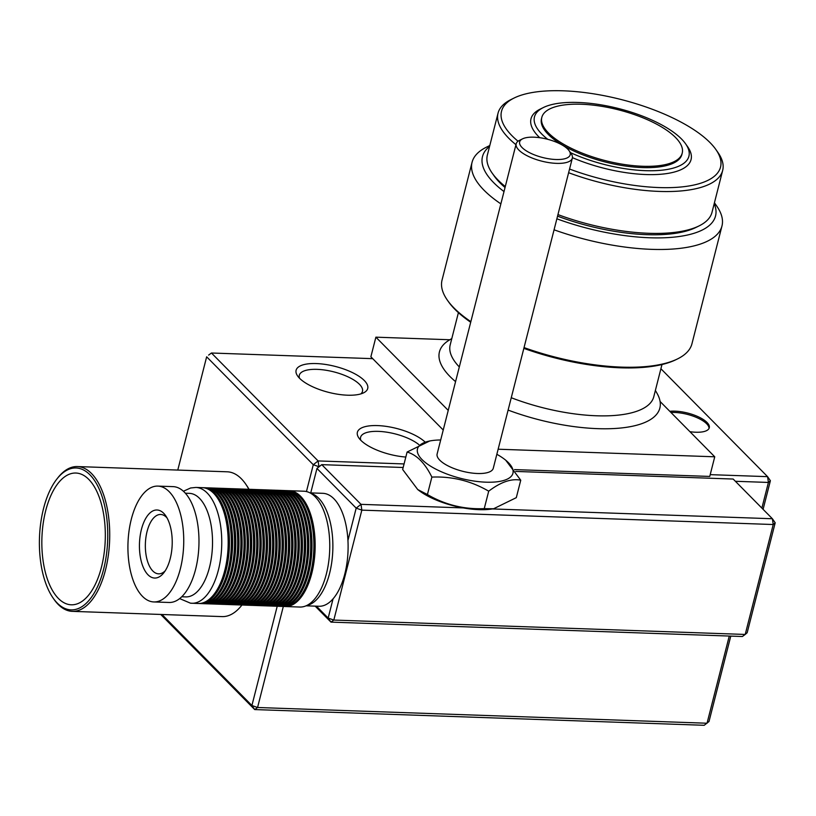 <?xml version="1.0" encoding="UTF-8"?>
<svg xmlns="http://www.w3.org/2000/svg" width="816" height="816" viewBox="0 0 816 816"><rect width="100%" height="100%" fill="white"/><g stroke="black" fill="none" stroke-linecap="round" stroke-linejoin="round"><path stroke-width="1.22" d="M449.83 339.752L375.88 337.171L370.872 356.796L443.231 430.012M375.88 337.171L448.229 410.387M514.508 469.598L709.747 476.432L714.745 456.797L660.093 401.492M498.137 449.218L714.745 456.797M496.842 454.288A49.235 17.83 -165.7 0 1 504.247 459.051A49.235 17.83 -165.7 0 1 486.03 482.185A49.235 17.83 -165.7 0 1 425.901 462.958A49.235 17.83 -165.7 0 1 431.919 440.609L429.828 440.926L407.102 452.033L402.655 469.486L417.721 489.539L427.421 494.547L431.868 477.095C452.166 476.238 471.107 480.93 488.702 491.181L484.245 508.633C463.947 509.49 445.006 504.798 427.421 494.547M407.102 452.033C416.782 454.859 425.044 463.213 431.868 477.095M488.702 491.181C500.759 481.991 511.448 478.339 520.751 480.206L516.304 497.658L493.578 508.766L484.245 508.633M520.751 480.206L505.685 460.153M431.919 440.609A49.235 17.83 -165.7 0 1 440.691 439.977M516.181 143.8L437.131 453.951A28.978 10.496 14.3 0 0 462.611 471.271A28.978 10.496 14.3 0 0 493.282 468.262L572.342 158.12A28.978 10.496 -165.7 0 1 541.671 161.129A28.978 10.496 -165.7 0 1 516.181 143.8A28.978 10.496 -165.7 0 1 519.394 140.413L522.546 138.853A26.081 9.445 14.3 0 0 542.599 157.498A26.081 9.445 14.3 0 0 569.119 150.725A26.081 9.445 14.3 0 0 533.899 137.18A26.081 9.445 14.3 0 0 522.546 138.853M493.578 508.766L491.497 509.072A49.235 17.83 -165.7 0 1 479.033 509.663A49.235 17.83 -165.7 0 1 419.159 490.64L417.721 489.549M569.119 150.725L571.139 153.602A28.978 10.496 -165.7 0 1 572.342 158.12M306.449 491.548L313.283 464.722L206.652 356.806L177.776 470.077M161.966 614.489L251.909 705.514L277.216 606.257M761.879 508.103L768.417 482.44L735.379 481.287M283.315 606.472L257.56 707.503L707.044 723.231L729.269 636.052M710.195 474.647L767.581 476.656L768.417 482.44L770.396 480.716L763.093 509.327M730.779 636.113L709.012 721.497L704.208 725.291L254.725 709.573L160.721 614.448M405.827 457.052A36.944 13.382 -165.7 0 1 358.918 438.039A36.944 13.382 -165.7 0 1 379.389 425.677A36.944 13.382 -165.7 0 1 425.065 442.037M347.534 395.199A36.944 13.382 -165.7 0 1 297.636 376.013A36.944 13.382 -165.7 0 1 335.213 366.415A36.944 13.382 -165.7 0 1 363.61 392.833A36.944 13.382 -165.7 0 1 347.534 395.199M770.396 480.716L767.581 476.656L660.909 368.74M372.708 358.663L211.456 353.012L318.097 460.928L404.073 463.937M689.928 431.684A24.633 8.925 14.3 0 0 709.277 427.778A24.633 8.925 14.3 0 0 699.077 417.16A24.633 8.925 14.3 0 0 674.995 411.152A24.633 8.925 14.3 0 0 669.793 411.305M360.835 393.904A32.599 11.812 14.3 0 0 362.488 391.364A32.599 11.812 14.3 0 0 333.815 371.872A32.599 11.812 14.3 0 0 299.309 375.258A32.599 11.812 14.3 0 0 299.554 378.277M418.843 444.598A32.599 11.812 14.3 0 0 384.632 431.888A32.599 11.812 14.3 0 0 360.601 437.274A32.599 11.812 14.3 0 0 360.835 440.293M709.043 428.41A24.633 8.925 14.3 0 0 674.659 412.457A24.633 8.925 14.3 0 0 670.956 412.488M508.113 410.091A113.73 41.188 14.3 0 0 597.761 428.655A113.73 41.188 14.3 0 0 659.858 408.061A113.73 41.188 14.3 0 0 656.951 393.169L655.381 390.436M451.809 338.548L449.116 340.19A113.73 41.188 14.3 0 0 439.436 351.88A113.73 41.188 14.3 0 0 455.563 381.613M511.265 397.729A105.04 38.046 14.3 0 0 596.414 415.772A105.04 38.046 14.3 0 0 653.769 396.76L661.98 364.538M458.408 312.65L450.197 344.872A105.04 38.046 14.3 0 0 459.306 366.945M524.045 347.585A128.948 46.706 14.3 0 0 621.537 367.118A128.948 46.706 14.3 0 0 677.647 358.856A128.948 46.706 14.3 0 0 691.948 343.771L721.966 226.001A128.948 46.706 -165.7 0 1 651.556 249.349A128.948 46.706 -165.7 0 1 554.064 229.806M500.871 203.878A128.948 46.706 -165.7 0 1 472.066 162.302L442.048 280.072A128.948 46.706 14.3 0 0 447.382 300.166A128.948 46.706 14.3 0 0 470.852 321.647M472.066 162.302A128.948 46.706 -165.7 0 1 486.367 147.217L489.794 145.513M714.428 202.776L716.632 205.907A128.948 46.706 -165.7 0 1 721.966 226.001M677.647 358.856L676.066 359.632A127.5 46.175 -165.7 0 1 620.588 367.812A127.5 46.175 -165.7 0 1 523.841 348.371M470.699 322.238A127.5 46.175 -165.7 0 1 448.392 301.604L447.382 300.166M556.869 218.8A120.248 43.554 14.3 0 0 649.883 237.772A120.248 43.554 14.3 0 0 714.194 203.684M489.569 146.421A120.248 43.554 14.3 0 0 504.013 191.566M557.94 214.588A115.903 41.983 14.3 0 0 648.71 233.294A115.903 41.983 14.3 0 0 699.149 225.869L695.987 227.429A113.006 40.933 -165.7 0 1 646.823 234.671A113.006 40.933 -165.7 0 1 557.552 216.148M505.043 187.507A113.006 40.933 -165.7 0 1 494.19 175.991L492.16 173.104A115.903 41.983 14.3 0 0 505.288 186.558M682.217 153.153L681.89 154.459A72.44 26.234 -165.7 0 1 642.335 167.576A72.44 26.234 -165.7 0 1 571.506 149.899A72.44 26.234 -165.7 0 1 541.498 118.677L541.824 117.371A72.44 26.234 -165.7 0 1 618.508 109.834A72.44 26.234 -165.7 0 1 682.217 153.153A72.44 26.234 -165.7 0 1 642.671 166.27A72.44 26.234 -165.7 0 1 571.843 148.583A72.44 26.234 -165.7 0 1 541.824 117.371M570.455 152.633A79.682 28.856 14.3 0 0 645.395 170.677A79.682 28.856 14.3 0 0 685.613 143.84A79.682 28.856 14.3 0 0 618.824 108.599A79.682 28.856 14.3 0 0 543.313 107.569A79.682 28.856 14.3 0 0 547.771 139.322M685.613 143.84L687.633 146.717A82.579 29.906 -165.7 0 1 645.956 174.542A82.579 29.906 -165.7 0 1 572.424 157.672M539.713 137.7A82.579 29.906 -165.7 0 1 540.161 109.13L543.313 107.569M699.149 225.869A115.903 41.983 14.3 0 0 712.001 212.313L722.67 170.432A115.903 41.983 -165.7 0 1 659.389 191.423A115.903 41.983 -165.7 0 1 568.619 172.717M515.957 144.687A115.903 41.983 -165.7 0 1 498.046 113.179L487.366 155.05A115.903 41.983 14.3 0 0 492.16 173.104M498.046 113.179A115.903 41.983 -165.7 0 1 510.898 99.623L514.049 98.053A113.006 40.933 14.3 0 0 518.048 141.229M569.558 169.034A113.006 40.933 14.3 0 0 658.828 187.558A113.006 40.933 14.3 0 0 715.856 149.491L717.876 152.378A115.903 41.983 -165.7 0 1 722.67 170.432M715.856 149.491A113.006 40.933 14.3 0 0 621.129 99.521A113.006 40.933 14.3 0 0 514.049 98.053M254.725 709.573L257.56 707.503L251.909 705.514L254.725 709.573M208.621 355.082L211.456 353.012L208.621 355.082M347.942 540.467L356.184 508.133L316.965 468.445L318.934 466.721L318.097 460.928L313.283 464.722L318.934 466.721L321.769 464.651L360.998 504.349L463.284 507.919M403.165 467.497L321.769 464.651L316.965 468.445L310.733 492.905M316.424 606.176L328.165 618.059L333.071 598.811M492.385 508.939L772.395 518.741L775.2 522.801L747.181 632.716L745.212 634.45L773.231 524.525L361.835 510.133L333.815 620.058L745.212 634.45L742.366 636.511L330.98 622.118L315.18 606.135M775.2 522.801L773.231 524.525L772.395 518.741L733.166 479.043L515.753 471.434M361.835 510.133L360.998 504.349L356.184 508.133L361.835 510.133M333.815 620.058L328.165 618.059L330.98 622.118L333.815 620.058M56.967 478.921L57.895 477.737A72.44 34.813 92 0 1 77.377 466.558A72.44 34.813 92 0 1 109.64 540.172A72.44 34.813 92 0 1 72.308 611.357A72.44 34.813 92 0 1 53.652 598.842L52.805 597.608A70.992 34.119 -88 0 0 97.655 586.439A70.992 34.119 -88 0 0 100.909 493.19A70.992 34.119 -88 0 0 56.967 478.921A70.992 34.119 -88 0 0 41.351 518.976A70.992 34.119 -88 0 0 52.805 597.608M72.308 611.357L222.146 616.6A72.44 34.813 -88 0 0 241.628 605.421A72.44 34.813 -88 0 0 241.944 605.023L241.628 605.421M248.86 489.284A72.44 34.813 -88 0 0 245.861 484.316A72.44 34.813 -88 0 0 227.205 471.801L77.377 466.558M43.656 520.404A65.923 31.681 -88 0 0 71.267 604.799A65.923 31.681 -88 0 0 105.244 540.019A65.923 31.681 -88 0 0 75.878 473.035A65.923 31.681 -88 0 0 43.656 520.404M245.861 484.316L246.707 485.561A70.992 34.119 92 0 1 249.023 489.294M284.59 606.502A57.956 27.856 -88 0 0 285.223 606.533A57.956 27.856 -88 0 0 315.088 549.596A57.956 27.856 -88 0 0 289.282 490.702A57.956 27.856 -88 0 0 288.64 490.691M289.282 490.702L303.878 491.212A57.956 27.856 92 0 1 304.827 491.283A57.956 27.856 92 0 1 315.139 496.73A57.956 27.856 92 0 1 329.695 550.106A57.956 27.856 92 0 1 311.447 602.33A57.956 27.856 92 0 1 299.829 607.043L285.223 606.533M157.58 510.031A34.048 16.361 92 0 1 165.791 515.875A34.048 16.361 92 0 1 163.802 572.791A34.048 16.361 92 0 1 139.76 552.646A34.048 16.361 92 0 1 157.58 510.031M152.867 601.871A57.956 27.856 -88 0 0 153.806 601.943A57.956 27.856 -88 0 0 183.671 544.996A57.956 27.856 -88 0 0 157.855 486.101A57.956 27.856 -88 0 0 128.03 542.059A57.956 27.856 -88 0 0 152.867 601.871M153.806 601.943L169.045 602.473A57.956 27.856 -88 0 0 198.91 545.527A57.956 27.856 -88 0 0 173.094 486.632L157.855 486.101M181.733 596.761L185.762 596.904A51.806 24.898 -88 0 0 212.466 546.006A51.806 24.898 -88 0 0 189.383 493.354L185.354 493.221M179.653 598.597L190.485 603.177L198.247 603.493A57.956 27.856 -88 0 0 228.113 546.547A57.956 27.856 -88 0 0 202.297 487.662L195.881 487.438A57.956 27.856 92 0 1 221.687 546.322A57.956 27.856 92 0 1 191.821 603.269A57.956 27.856 92 0 1 190.883 603.197M167.056 517.946A29.702 14.28 -88 0 0 161.16 514.508A29.702 14.28 -88 0 0 160.681 514.468A29.702 14.28 -88 0 0 145.401 543.15A29.702 14.28 -88 0 0 158.12 573.801A29.702 14.28 -88 0 0 158.6 573.842A29.702 14.28 -88 0 0 165.209 570.823M214.302 593.946A56.508 27.163 -88 0 0 217.648 498.301M198.88 603.503A57.956 27.856 -88 0 0 199.522 603.534A57.956 27.856 -88 0 0 229.378 546.598A57.956 27.856 -88 0 0 203.572 487.703A57.956 27.856 -88 0 0 202.939 487.693M199.522 603.534L201.419 603.605A57.956 27.856 -88 0 0 231.285 546.659A57.956 27.856 -88 0 0 205.479 487.764L203.572 487.703M217.474 594.058A56.508 27.163 -88 0 0 220.82 498.413M202.062 603.616A57.956 27.856 -88 0 0 202.694 603.646A57.956 27.856 -88 0 0 232.56 546.71A57.956 27.856 -88 0 0 206.744 487.815A57.956 27.856 -88 0 0 206.111 487.805M202.694 603.646L204.592 603.718A57.956 27.856 -88 0 0 234.457 546.771A57.956 27.856 -88 0 0 208.651 487.876L206.744 487.815M220.646 594.17A56.508 27.163 -88 0 0 224.002 498.525M205.234 603.718A57.956 27.856 -88 0 0 205.867 603.758A57.956 27.856 -88 0 0 235.732 546.812A57.956 27.856 -88 0 0 209.916 487.927A57.956 27.856 -88 0 0 209.284 487.917M205.867 603.758L207.774 603.83A57.956 27.856 -88 0 0 237.629 546.883A57.956 27.856 -88 0 0 211.823 487.988L209.916 487.927M223.829 594.283A56.508 27.163 -88 0 0 227.174 498.637M208.406 603.83A57.956 27.856 -88 0 0 209.039 603.871A57.956 27.856 -88 0 0 238.904 546.924A57.956 27.856 -88 0 0 213.088 488.039A57.956 27.856 -88 0 0 212.456 488.029M209.039 603.871L210.946 603.942A57.956 27.856 -88 0 0 240.812 546.995A57.956 27.856 -88 0 0 214.996 488.101L213.088 488.039M227.001 594.395A56.508 27.163 -88 0 0 230.347 498.739M211.579 603.942A57.956 27.856 -88 0 0 212.211 603.983A57.956 27.856 -88 0 0 242.077 547.036A57.956 27.856 -88 0 0 216.271 488.152A57.956 27.856 -88 0 0 215.628 488.141M212.211 603.983L214.118 604.044A57.956 27.856 -88 0 0 243.984 547.108A57.956 27.856 -88 0 0 218.168 488.213L216.271 488.152M230.173 594.507A56.508 27.163 -88 0 0 233.519 498.851M214.751 604.054A57.956 27.856 -88 0 0 215.393 604.095A57.956 27.856 -88 0 0 245.249 547.148A57.956 27.856 -88 0 0 219.443 488.254A57.956 27.856 -88 0 0 218.81 488.254M215.393 604.095L217.291 604.156A57.956 27.856 -88 0 0 247.156 547.22A57.956 27.856 -88 0 0 221.35 488.325L219.443 488.254M233.345 594.619A56.508 27.163 -88 0 0 236.691 498.964M217.933 604.166A57.956 27.856 -88 0 0 218.566 604.207A57.956 27.856 -88 0 0 248.431 547.261A57.956 27.856 -88 0 0 222.615 488.366A57.956 27.856 -88 0 0 221.983 488.366M218.566 604.207L220.473 604.268A57.956 27.856 -88 0 0 250.328 547.322A57.956 27.856 -88 0 0 224.522 488.437L222.615 488.366M236.518 594.731A56.508 27.163 -88 0 0 239.873 499.076M221.105 604.279A57.956 27.856 -88 0 0 221.738 604.319A57.956 27.856 -88 0 0 251.603 547.373A57.956 27.856 -88 0 0 225.787 488.478A57.956 27.856 -88 0 0 225.155 488.468M221.738 604.319L223.645 604.381A57.956 27.856 -88 0 0 253.511 547.434A57.956 27.856 -88 0 0 227.695 488.549L225.787 488.478M239.7 594.844A56.508 27.163 -88 0 0 243.046 499.188M224.278 604.391A57.956 27.856 -88 0 0 224.91 604.421A57.956 27.856 -88 0 0 254.776 547.485A57.956 27.856 -88 0 0 228.97 488.59A57.956 27.856 -88 0 0 228.327 488.58M224.91 604.421L226.817 604.493A57.956 27.856 -88 0 0 256.683 547.546A57.956 27.856 -88 0 0 230.867 488.662L228.97 488.59M242.872 594.946A56.508 27.163 -88 0 0 246.218 499.3M227.45 604.503A57.956 27.856 -88 0 0 228.082 604.534A57.956 27.856 -88 0 0 257.948 547.597A57.956 27.856 -88 0 0 232.142 488.702A57.956 27.856 -88 0 0 231.499 488.692M228.082 604.534L229.99 604.605A57.956 27.856 -88 0 0 259.855 547.658A57.956 27.856 -88 0 0 234.039 488.764L232.142 488.702M246.044 595.058A56.508 27.163 -88 0 0 249.39 499.412M230.622 604.615A57.956 27.856 -88 0 0 231.265 604.646A57.956 27.856 -88 0 0 261.12 547.709A57.956 27.856 -88 0 0 235.314 488.815A57.956 27.856 -88 0 0 234.682 488.804M231.265 604.646L233.162 604.717A57.956 27.856 -88 0 0 263.027 547.771A57.956 27.856 -88 0 0 237.221 488.876L235.314 488.815M249.217 595.17A56.508 27.163 -88 0 0 252.562 499.525M233.804 604.717A57.956 27.856 -88 0 0 234.437 604.758A57.956 27.856 -88 0 0 264.302 547.811A57.956 27.856 -88 0 0 238.486 488.927A57.956 27.856 -88 0 0 237.854 488.917M234.437 604.758L236.344 604.829A57.956 27.856 -88 0 0 266.2 547.883A57.956 27.856 -88 0 0 240.394 488.988L238.486 488.927M252.399 595.282A56.508 27.163 -88 0 0 255.745 499.637M236.977 604.829A57.956 27.856 -88 0 0 237.609 604.87A57.956 27.856 -88 0 0 267.475 547.924A57.956 27.856 -88 0 0 241.658 489.039A57.956 27.856 -88 0 0 241.026 489.029M237.609 604.87L239.516 604.942A57.956 27.856 -88 0 0 269.382 547.995A57.956 27.856 -88 0 0 243.566 489.1L241.658 489.039M255.571 595.394A56.508 27.163 -88 0 0 258.917 499.739M240.149 604.942A57.956 27.856 -88 0 0 240.781 604.982A57.956 27.856 -88 0 0 270.647 548.036A57.956 27.856 -88 0 0 244.841 489.141A57.956 27.856 -88 0 0 244.198 489.141M240.781 604.982L242.689 605.044A57.956 27.856 -88 0 0 272.554 548.107A57.956 27.856 -88 0 0 246.738 489.212L244.841 489.141M258.743 595.507A56.508 27.163 -88 0 0 262.089 499.851M243.321 605.054A57.956 27.856 -88 0 0 243.953 605.095A57.956 27.856 -88 0 0 273.819 548.148A57.956 27.856 -88 0 0 248.013 489.253A57.956 27.856 -88 0 0 247.37 489.253M243.953 605.095L245.861 605.156A57.956 27.856 -88 0 0 275.726 548.219A57.956 27.856 -88 0 0 249.92 489.325L248.013 489.253M261.916 595.619A56.508 27.163 -88 0 0 265.261 499.963M246.493 605.166A57.956 27.856 -88 0 0 247.136 605.207A57.956 27.856 -88 0 0 276.991 548.26A57.956 27.856 -88 0 0 251.185 489.365A57.956 27.856 -88 0 0 250.553 489.365M247.136 605.207L249.033 605.268A57.956 27.856 -88 0 0 278.899 548.321A57.956 27.856 -88 0 0 253.093 489.437L251.185 489.365M265.088 595.731A56.508 27.163 -88 0 0 268.433 500.075M249.676 605.278A57.956 27.856 -88 0 0 250.308 605.319A57.956 27.856 -88 0 0 280.174 548.372A57.956 27.856 -88 0 0 254.357 489.478A57.956 27.856 -88 0 0 253.725 489.467M250.308 605.319L252.215 605.38A57.956 27.856 -88 0 0 282.071 548.434A57.956 27.856 -88 0 0 256.265 489.549L254.357 489.478M268.27 595.833A56.508 27.163 -88 0 0 271.616 500.188M252.848 605.39A57.956 27.856 -88 0 0 253.48 605.421A57.956 27.856 -88 0 0 283.346 548.485A57.956 27.856 -88 0 0 257.53 489.59A57.956 27.856 -88 0 0 256.897 489.58M253.48 605.421L255.388 605.492A57.956 27.856 -88 0 0 285.253 548.546A57.956 27.856 -88 0 0 259.437 489.661L257.53 489.59M271.442 595.945A56.508 27.163 -88 0 0 274.788 500.3M256.02 605.503A57.956 27.856 -88 0 0 256.652 605.533A57.956 27.856 -88 0 0 286.518 548.597A57.956 27.856 -88 0 0 260.712 489.702A57.956 27.856 -88 0 0 260.069 489.692M256.652 605.533L258.56 605.605A57.956 27.856 -88 0 0 288.425 548.658A57.956 27.856 -88 0 0 262.609 489.763L260.712 489.702M274.615 596.057A56.508 27.163 -88 0 0 277.96 500.412M259.192 605.615A57.956 27.856 -88 0 0 259.835 605.645A57.956 27.856 -88 0 0 289.69 548.709A57.956 27.856 -88 0 0 263.884 489.814A57.956 27.856 -88 0 0 263.252 489.804M259.835 605.645L261.732 605.717A57.956 27.856 -88 0 0 291.598 548.77A57.956 27.856 -88 0 0 265.792 489.875L263.884 489.814M277.787 596.17A56.508 27.163 -88 0 0 281.132 500.524M262.375 605.717A57.956 27.856 -88 0 0 263.007 605.758A57.956 27.856 -88 0 0 292.873 548.811A57.956 27.856 -88 0 0 267.056 489.926A57.956 27.856 -88 0 0 266.424 489.916M263.007 605.758L264.904 605.829A57.956 27.856 -88 0 0 294.77 548.882A57.956 27.856 -88 0 0 268.964 489.988L267.056 489.926M280.959 596.282A56.508 27.163 -88 0 0 284.305 500.636M265.547 605.829A57.956 27.856 -88 0 0 266.179 605.87A57.956 27.856 -88 0 0 296.045 548.923A57.956 27.856 -88 0 0 270.229 490.039A57.956 27.856 -88 0 0 269.596 490.028M266.179 605.87L268.087 605.941A57.956 27.856 -88 0 0 297.942 548.995A57.956 27.856 -88 0 0 272.136 490.1L270.229 490.039M284.141 596.394A56.508 27.163 -88 0 0 287.487 500.738M268.719 605.941A57.956 27.856 -88 0 0 269.351 605.982A57.956 27.856 -88 0 0 299.217 549.035A57.956 27.856 -88 0 0 273.401 490.141A57.956 27.856 -88 0 0 272.768 490.141M269.351 605.982L271.259 606.043A57.956 27.856 -88 0 0 301.124 549.107A57.956 27.856 -88 0 0 275.308 490.212L273.401 490.141M287.314 596.506A56.508 27.163 -88 0 0 290.659 500.851M271.891 606.053A57.956 27.856 -88 0 0 272.524 606.094A57.956 27.856 -88 0 0 302.389 549.148A57.956 27.856 -88 0 0 276.583 490.253A57.956 27.856 -88 0 0 275.941 490.253M272.524 606.094L274.431 606.155A57.956 27.856 -88 0 0 304.297 549.219A57.956 27.856 -88 0 0 278.48 490.324L276.583 490.253M290.486 596.618A56.508 27.163 -88 0 0 293.831 500.963M275.063 606.166A57.956 27.856 -88 0 0 275.706 606.206A57.956 27.856 -88 0 0 305.561 549.26A57.956 27.856 -88 0 0 279.755 490.365A57.956 27.856 -88 0 0 279.123 490.365M275.706 606.206L277.603 606.268A57.956 27.856 -88 0 0 307.469 549.321A57.956 27.856 -88 0 0 281.663 490.436L279.755 490.365M293.658 596.731A56.508 27.163 -88 0 0 297.004 501.075M278.246 606.278A57.956 27.856 -88 0 0 278.878 606.319A57.956 27.856 -88 0 0 308.744 549.372A57.956 27.856 -88 0 0 282.928 490.477A57.956 27.856 -88 0 0 282.295 490.467M278.878 606.319L280.775 606.38A57.956 27.856 -88 0 0 310.641 549.433A57.956 27.856 -88 0 0 284.835 490.549L282.928 490.477M296.83 596.833A56.508 27.163 -88 0 0 300.186 501.187M281.418 606.39A57.956 27.856 -88 0 0 282.05 606.421A57.956 27.856 -88 0 0 311.916 549.484A57.956 27.856 -88 0 0 286.1 490.589A57.956 27.856 -88 0 0 285.467 490.579M282.05 606.421L283.958 606.492A57.956 27.856 -88 0 0 313.813 549.545A57.956 27.856 -88 0 0 288.007 490.661L286.1 490.589M300.013 596.945A56.508 27.163 -88 0 0 303.358 501.299M310.019 492.874L322.871 493.323A56.508 27.163 92 0 1 323.799 493.394A56.508 27.163 92 0 1 348.004 551.708A56.508 27.163 92 0 1 318.923 606.268L306.061 605.819M310.743 493.272A56.508 27.163 92 0 1 332.806 550.208A56.508 27.163 92 0 1 306.816 605.472M504.247 459.051L505.696 460.142M195.881 487.438L190.597 487.988L183.406 491.242"/></g></svg>
